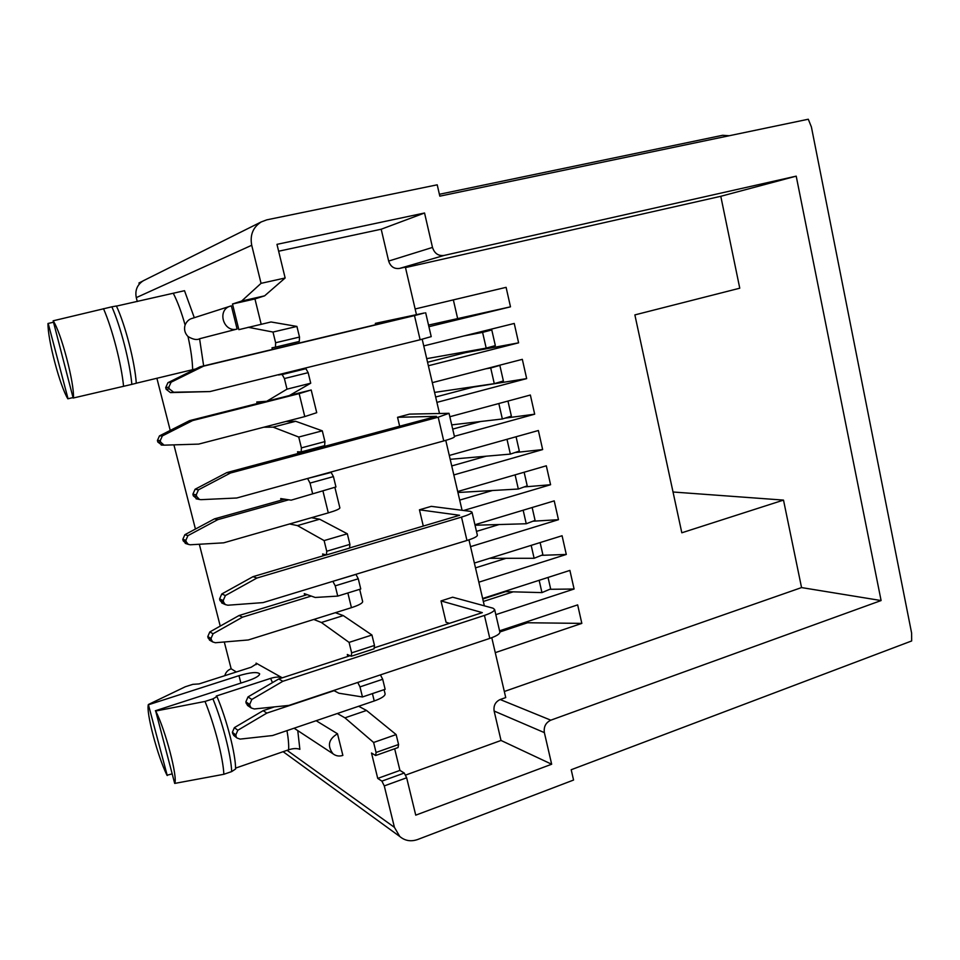 <?xml version="1.0" encoding="UTF-8"?>
<svg xmlns="http://www.w3.org/2000/svg" width="960" height="960" viewBox="0 0 960 960"><rect width="100%" height="100%" fill="white"/><g stroke="black" fill="none" stroke-linecap="round" stroke-linejoin="round"><path stroke-width="1.44" d="M729.252 135.732L722.616 135.288L439.392 194.28M261.132 221.976L143.22 280.8C137.184 284.736 134.868 290.34 136.284 297.624L251.724 245.268C249.828 235.08 252.96 227.316 261.132 221.976L266.784 219.852L437.22 184.812L439.824 196.164L808.284 119.232L811.404 126.972L911.604 633.012L911.664 640.956L571.2 769.74L573.564 780.048L417.648 839.52C410.916 841.848 404.952 840.84 399.768 836.484L283.128 751.692M495.828 614.652L574.092 589.02L569.892 570.408L482.64 598.5L504.084 591.6L541.956 592.608L550.656 588.924L548.04 577.44M539.148 580.308L541.956 592.608M489.588 558.312L534.12 558.276L542.892 554.76L540.12 542.58M531.18 545.364L534.12 558.276M475.044 525.24L526.248 523.752L535.08 520.392L532.152 507.504M523.164 510.216L526.248 523.752M457.932 492.504L518.328 489.024L527.22 485.844L524.136 472.236M515.1 474.864L518.328 489.024M450.192 459.312L510.36 454.104L519.324 451.08L516.072 436.764M506.988 439.296L510.36 454.104M451.716 424.872L502.356 418.98L511.38 416.136L507.96 401.076M498.828 403.536L502.356 418.98M485.976 368.76L490.716 367.992L494.292 383.652L503.388 380.976L499.848 365.4L490.716 367.992M434.592 392.4L494.292 383.652M497.448 365.784L499.848 365.4M463.968 335.928L482.592 332.376L486.192 348.108L495.348 345.612L491.784 329.952L482.592 332.376M426.72 358.656L486.192 348.108M475.404 333.096L491.784 329.952M394.668 748.764L399.936 770.4L377.736 778.416L381.912 781.128L404.256 773.04L406.656 777.78L415.74 815.16L551.664 764.232L501.024 740.46L494.136 711.048C493.392 705.612 495.408 701.772 500.184 699.528L550.812 720.18L881.1 600.552L796.212 176.148L720.792 196.296L739.764 288.204L634.872 314.904L681.816 532.788L783.504 500.1L673.02 492M507.564 628.176L509.532 628.752M495.264 652.644L581.832 623.388L577.656 604.884L499.584 630.828M513.168 591.84L483.336 601.464M574.092 589.02L549.756 589.296M475.5 567.864L506.076 558.3M474.372 563.052L562.08 535.74L566.292 554.46L478.836 582.192M566.292 554.46L541.464 555.324M476.472 531.396L499.128 524.532M474.924 524.736L554.22 500.868L558.468 519.696L470.556 546.648M558.468 519.696L532.968 521.196M459.696 500.1L492.408 490.524M457.704 491.532L546.312 465.792L550.584 484.728L463.608 510.492M550.584 484.728L524.172 486.936M451.728 465.936L486.096 456.204M449.292 455.46L538.368 430.512L542.652 449.568L453.828 474.936M542.652 449.568L514.944 452.556M452.712 429.108L480.528 421.512M449.832 416.736L530.364 395.028L534.684 414.192L454.38 436.296M534.684 414.192L504.948 418.152M435.66 397.008L473.4 387.084L526.668 378.612L436.908 402.372M427.56 362.256L465.48 352.656L518.604 342.828L428.376 365.76M423.756 345.924L514.236 323.448L518.604 342.828M428.532 325.08L510.492 306.828L506.1 287.34L415.14 308.976M428.904 326.7L510.492 306.828M499.848 631.98L527.568 622.752L527.316 621.612M465.288 351.816L465.48 352.656M457.524 318.036L453.348 299.88M432.312 382.656L522.324 359.34L526.668 378.612M527.568 622.752L581.832 623.388M504.324 691.488L801.552 587.58L783.504 500.1M720.792 196.296L405.492 267.588M881.1 600.552L801.552 587.58M416.448 314.592L405.372 267.12L399.456 268.452C394.116 269.076 390.516 266.604 388.656 261.072L432.492 247.428L424.548 213L381.192 229.224L278.64 251.22M388.656 261.072L381.192 229.224M432.492 247.428C434.472 253.428 438.3 256.104 444.012 255.456L796.212 176.148M500.184 699.528L505.74 697.572L491.784 637.704M484.356 605.832L468.96 539.844M462.072 510.3L445.776 440.364M439.44 413.232L422.196 339.24M405.336 775.176L501.024 740.46M551.664 764.232L544.368 732.624C543.588 726.78 545.736 722.628 550.812 720.18M334.056 690.684L266.844 713.1L237.828 730.26L235.812 734.94L232.368 732.276L232.752 733.764L237.084 738.048L240.096 739.104L272.532 735.54L374.232 700.968L372.432 693.6M385.08 693.744L385.116 693.924C385.032 696.048 381.396 698.4 374.232 700.968M266.844 713.1L263.16 710.652L274.488 706.884M232.368 732.276L234.36 727.644L263.16 710.652M236.196 736.428L235.812 734.94M234.42 735.972L232.752 733.764M311.244 596.076L242.52 617.16L213.084 633.744L211.044 638.412L207.78 636.576L208.176 638.088L211.428 639.924L212.724 641.94L215.388 642.732L248.304 639.96L351.444 607.668L347.856 592.98M362.64 601.5L362.676 601.632C362.46 603.276 358.716 605.28 351.444 607.668M242.52 617.16L239.016 615.528L307.212 594.66M207.78 636.576L209.808 631.956L239.016 615.528M211.428 639.924L211.044 638.412M210.432 640.632L208.176 638.088M288.744 499.8L217.8 519.648L187.932 535.632L185.856 540.3L182.808 539.328L183.192 540.852L186.252 541.836L188.292 544.368L190.272 544.776L223.668 542.832L328.296 512.88L322.944 490.992M339.852 507.816L339.876 507.9C339.54 509.04 335.676 510.708 328.296 512.88M217.8 519.648L214.488 518.868L284.868 499.2M182.808 539.328L184.86 534.708L214.488 518.868M186.252 541.836L185.856 540.3M186.288 543.708L183.192 540.852M299.16 393.624L192.672 420.552L162.36 435.912L160.272 440.568L157.416 440.472L157.812 442.032L160.668 442.128L164.064 445.164L198.648 444.108L304.776 416.592L299.16 393.624L311.196 389.988L289.788 395.316M311.196 389.988L316.728 412.692L304.776 416.592M192.672 420.552L189.552 420.636L265.956 401.34M157.416 440.472L159.492 435.864L189.552 420.636M160.668 442.128L160.272 440.568M161.856 445.068L157.812 442.032M499.824 631.872L499.908 632.256C499.668 634.092 496.296 636.144 489.804 638.4L484.44 615.42C490.956 613.2 494.352 611.232 494.628 609.504L492.996 608.184L452.664 597.204L441.012 600.924L482.316 612.636L374.16 647.868M250.092 706.044L249.684 704.448L245.856 701.88L246.264 703.464L250.092 706.044L251.22 707.964L254.256 708.96L288.924 705.408L489.804 638.4M484.44 615.42L282.852 681.288L251.832 699.444L249.684 704.448M245.856 701.88L247.992 696.924L278.748 678.96L350.1 655.716M282.852 681.288L278.748 678.96M441.012 600.924L446.052 622.248L449.484 623.34M248.328 706.008L246.264 703.464M477.324 535.044L477.384 535.32C477.024 536.688 473.544 538.404 466.956 540.48L461.508 517.116C468.12 515.088 471.624 513.444 472.008 512.196L470.484 511.368L431.256 506.352L419.448 509.808L459.588 515.28L349.56 547.98M223.62 602.172L223.212 600.54L219.6 598.932L220.02 600.552L223.62 602.172L225.324 604.584L227.856 605.22L263.064 602.604L466.956 540.48M461.508 517.116L256.884 578.052L225.396 595.548L223.212 600.54M219.6 598.932L221.772 593.988L252.996 576.672L326.256 554.904M256.884 578.052L252.996 576.672M419.448 509.808L423.288 526.068M222.828 603.444L220.02 600.552M454.452 436.644L454.5 436.812C454.008 437.676 450.42 439.056 443.736 440.94L438.192 417.192L449.028 413.304L409.524 414.12L397.548 417.3L436.488 416.34L226.788 472.62L230.472 473.016L198.48 489.816L196.272 494.796L192.888 494.196L193.308 495.84L196.692 496.464L196.272 494.796M192.888 494.196L195.084 489.252L226.788 472.62M438.192 417.192L230.472 473.016M397.548 417.3L399.66 426.228M197.124 499.008L193.308 495.84M196.692 496.464L199.476 499.464L200.988 499.668L236.748 498L443.736 440.94M431.22 336.624L420.12 339.756L414.48 315.6L424.368 312.984L375.324 323.376L413.004 315.756L200.136 366.756L203.58 366.144L171.096 382.212L168.84 387.18L165.696 387.612L166.128 389.28L169.272 388.872L168.84 387.18M165.696 387.612L167.928 382.68L200.136 366.756M414.48 315.6L203.58 366.144M375.324 323.376L375.636 324.708M169.272 388.872L173.652 392.232L209.976 391.56L170.46 392.604L166.128 389.28M209.976 391.56L420.12 339.756M424.548 213L276.972 244.356L285.144 277.992L264.6 295.848L254.952 298.944L261.18 324.252M337.344 713.508L344.94 717.84L366.528 710.46L396.144 734.568L373.62 742.476L376.068 752.46L375.636 755.52L371.496 753L377.736 778.416M344.94 717.84L373.62 742.476M358.656 706.26L366.528 710.46M357.756 682.452L359.988 686.88L362.46 696.972L338.856 693.216L333.684 690.48M380.544 675.096L382.704 679.272L359.988 686.88M313.776 619.452L321.384 622.488L343.284 615.6L371.94 635.016L374.484 645.444L351.648 652.86L351.288 656.232L347.304 654.48L347.784 656.46M351.288 656.232L374.04 648.816L374.484 645.444M321.384 622.488L349.08 642.384L351.648 652.86M371.94 635.016L349.08 642.384M335.376 612.696L343.284 615.6M332.736 581.376L355.956 574.416L358.272 578.784L360.756 588.996L337.74 596.1L315.204 597.468L304.284 593.628L304.728 595.416M332.94 581.436L335.22 585.84L337.74 596.1M358.272 578.784L335.22 585.84M289.56 523.968L297.444 525.6L319.656 519.216L347.328 533.784L349.908 544.38L326.736 551.244L326.436 554.952L322.62 553.98L323.076 555.852M326.436 554.952L349.548 548.088L349.908 544.38M297.444 525.6L324.12 540.588L326.736 551.244M347.328 533.784L324.12 540.588M311.448 517.704L319.656 519.216M306.576 478.752L331.14 472.428L333.432 476.604L335.952 486.972L291.156 500.172L280.716 498.564L281.136 500.244M291.156 500.172L335.952 486.972M307.776 478.872L310.02 483.084L312.588 493.512M333.432 476.604L310.02 483.084M329.892 472.32L331.14 472.428M321.072 446.592L321.24 447.276M263.784 427.224L273.108 427.14L295.656 421.284L322.296 430.824L324.924 441.6L301.392 447.888L301.176 451.932L297.528 451.776L297.948 453.528M301.176 451.932L324.636 445.644L324.924 441.6M273.108 427.14L298.74 437.04L301.392 447.888M322.296 430.824L298.74 437.04M285.888 421.488L295.656 421.284M278.58 374.64L282.192 374.544L305.916 368.7L308.16 372.66L310.728 383.208L287.004 389.16L266.724 401.28L256.776 401.988L257.16 403.56M266.724 401.28L289.344 395.568L310.728 383.208M282.192 374.544L284.4 378.552L287.004 389.16M308.16 372.66L284.4 378.552M278.664 375L305.916 368.7M295.68 342.312L296.04 343.776M285.144 277.992L261.048 283.344L241.668 301.02L232.488 304.008L238.848 329.652L271.008 321.972L296.916 326.424L299.508 337.056L275.616 342.744L275.472 347.148L271.992 347.82L272.4 349.452M275.472 347.148L299.292 341.448L299.508 337.056M248.148 327.276L273 332.052L275.616 342.744M296.916 326.424L273 332.052M232.488 304.008L254.952 298.944M241.668 301.02L264.6 295.848M73.428 398.004C74.568 383.652 61.164 332.508 53.136 320.808L111.864 306.816C120.756 326.868 129.924 362.544 131.856 384.372L73.152 398.04L53.136 320.808M123.576 386.364C121.524 364.512 112.308 328.764 103.488 308.652M111.864 306.816L116.412 306C125.388 325.164 134.868 362.112 136.284 383.244L131.856 384.372M53.244 322.284L48 323.484C47.604 339.396 59.88 385.908 67.836 398.796L73.032 397.572M256.164 664.62L256.092 663.132L256.56 663.828L251.22 667.212L199.092 683.916L192.816 684.348L185.292 686.76L148.368 704.52C145.896 712.14 157.512 756.132 166.992 775.26L171.96 773.916M230.184 306.156C216.648 310.176 223.56 332.856 237.108 329.052L231.348 305.832L192.264 318.36C189.108 319.14 186.72 321.336 185.088 324.972C183.84 329.352 184.812 333.204 188.004 336.54C193.056 339.516 196.92 340.248 199.584 338.748L203.652 365.916M337.5 733.764C328.56 739.164 327.06 745.836 332.976 753.768C335.892 756.036 339.192 756.576 342.864 755.4L337.5 733.764L316.152 720.72M272.484 682.62L270.6 678.384L216.24 696.048L216.96 696.564C226.776 719.496 235.632 754.032 235.608 769.008L231.672 771.588L223.848 774.288C223.224 758.4 214.596 724.944 205.02 701.448L212.928 698.88L216.96 696.564M297.768 730.62L299.868 749.34C296.88 748.176 293.136 748.332 288.624 749.796L235.584 768.108M270.6 678.384C275.124 676.98 278.868 676.704 281.808 677.556L281.964 677.916M236.352 671.976L231.156 668.796C227.868 669.972 225.744 672.276 224.784 675.684M212.928 698.88C222.564 722.292 231.144 755.688 231.672 771.588M223.848 774.288L174.696 783.42C177.984 777.732 165.372 729.636 155.676 711.036L205.02 701.448M155.676 711.036L174.696 783.42M256.092 663.132L281.808 677.556M167.244 775.524L148.368 704.52M148.596 704.724L238.98 675.66L240.876 683.076M155.352 710.76L247.524 680.928C255.528 678.192 259.572 675.816 259.644 673.824C257.4 671.712 250.512 672.324 238.98 675.66M48.192 323.388L68.04 398.772M116.46 306.108L184.5 290.7L194.304 317.712M195.636 368.976L192.648 369.684C192.408 360.372 190.86 349.32 188.004 336.54M136.284 383.208L192.648 369.684M192.888 318.168L192.264 318.36M237.108 329.052L199.584 338.748M143.22 280.8L144.6 280.116M156.888 378.264L170.232 430.428M173.928 444.9L195.432 529.056M199.32 544.248L220.236 626.088M224.292 641.976L231.156 668.796M136.284 297.624L137.28 301.548M139.26 284.1L138.972 282.984L142.8 281.052M381.912 781.128L384.276 785.916L394.428 827.352L399.768 836.484M406.656 777.78L384.276 785.916M399.936 770.4L404.256 773.04M251.724 245.268L261.048 283.344M375.636 755.52L398.064 747.564L398.568 744.504L376.068 752.46M382.704 679.272L385.14 689.304L362.46 696.972M396.144 734.568L398.568 744.504M482.76 599.004L505.632 591.636M399.456 268.452L444.012 255.456M494.136 711.048L544.368 732.624M237.828 730.26L234.36 727.644M213.084 633.744L209.808 631.956M187.932 535.632L184.86 534.708M162.36 435.912L159.492 435.864M251.832 699.444L247.992 696.924M225.396 595.548L221.772 593.988M198.48 489.816L195.084 489.252M171.096 382.212L167.928 382.68M170.46 392.604L173.652 392.232M288.624 749.796C288.912 744.96 288.36 738.576 286.98 730.632M185.088 324.972C181.536 312.348 177.648 301.896 173.448 293.604M139.512 283.8L139.26 282.816M394.428 827.352L287.076 750.336M385.116 693.924L384.084 689.664M233.64 735.36L237.084 738.048M362.676 601.632L359.676 589.32M209.46 640.08L212.724 641.94M339.876 507.9L334.872 487.308M185.22 543.36L188.292 544.368M161.184 445.032L164.064 445.164M499.908 632.256L494.628 609.504M247.392 705.372L251.22 707.964M477.384 535.32L472.008 512.196M221.7 602.94L225.324 604.584M454.5 436.812L449.028 413.304M196.068 498.804L199.476 499.464M431.22 336.672L425.676 312.78M332.976 753.768L294.108 728.208"/></g></svg>
